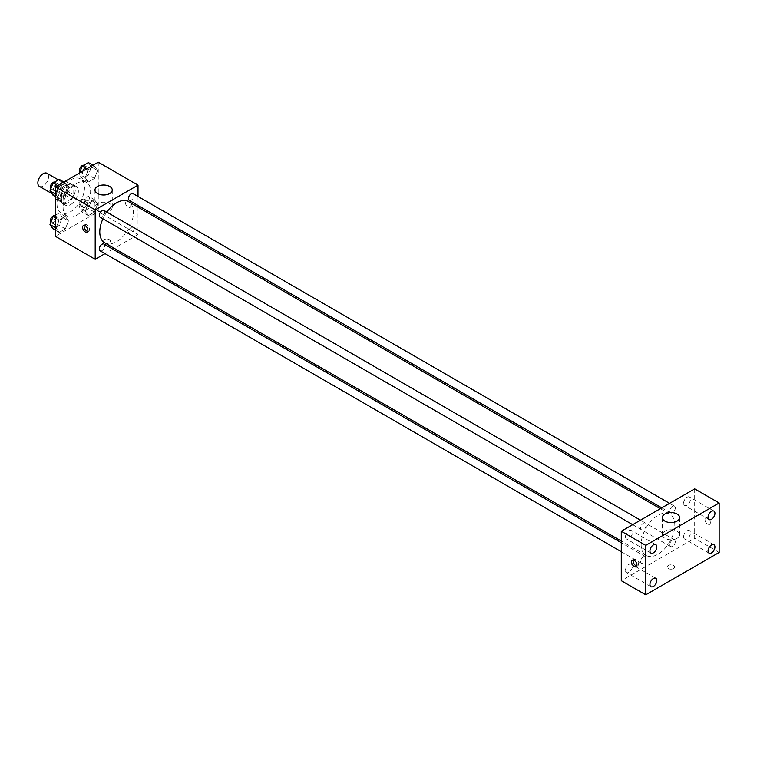 <?xml version="1.0" encoding="UTF-8"?>
<svg xmlns="http://www.w3.org/2000/svg" width="757" height="757" viewBox="0 0 757 757"><rect width="100%" height="100%" fill="white"/><g stroke="black" fill="none" stroke-linecap="round" stroke-linejoin="round"><path stroke-width="0.57" stroke-dasharray="3.79 2.84" d="M39.421 186.392A7.57 4.372 120 0 0 46.991 182.03A7.57 4.372 120 0 0 46.991 173.287M56.198 193.527A7.57 4.372 120 0 0 57.769 196.99A7.57 4.372 120 0 0 65.339 192.619A7.57 4.372 120 0 0 65.339 183.885A7.57 4.372 120 0 0 59.51 185.91A7.57 4.372 120 0 0 56.198 193.527M57.627 185.635L65.481 181.103A10.276 5.933 120 0 1 66.692 181.538A10.276 5.933 120 0 1 67.676 182.371L67.676 191.436A10.276 5.933 120 0 1 65.481 195.23L57.627 199.763A10.276 5.933 120 0 1 56.415 199.337A10.276 5.933 120 0 1 55.441 198.495L55.441 189.439A10.276 5.933 120 0 1 57.627 185.635L63.749 189.165L71.593 184.642L65.481 181.103M65.481 195.23L71.593 198.769L63.749 203.292L57.627 199.763M55.441 198.495L61.554 202.034L61.554 192.969L55.441 189.439M61.554 202.034A10.276 5.933 120 0 0 62.528 202.867A10.276 5.933 120 0 0 63.749 203.292M71.593 198.769A10.276 5.933 120 0 0 73.789 194.965L67.676 191.436M71.593 184.642A10.276 5.933 120 0 1 72.814 185.068A10.276 5.933 120 0 1 73.789 185.91L73.789 194.965M63.749 189.165A10.276 5.933 120 0 0 61.554 192.969M67.676 202.8A10.816 6.245 -60 0 1 62.263 203.33A10.816 6.245 -60 0 1 62.263 190.849A10.816 6.245 -60 0 1 73.079 184.604A10.816 6.245 -60 0 1 74.735 193.272A10.816 6.245 -60 0 1 67.676 202.8M70.732 204.56A10.816 6.245 120 0 0 77.791 195.032A10.816 6.245 120 0 0 76.135 186.364A10.816 6.245 120 0 0 67.808 189.269A10.816 6.245 120 0 0 63.086 200.151A10.816 6.245 120 0 0 65.32 205.1A10.816 6.245 120 0 0 70.732 204.56M73.789 185.91L67.676 182.371M56.964 203.68A19.464 11.241 120 0 0 60.995 212.594A19.464 11.241 120 0 0 80.46 201.353A19.464 11.241 120 0 0 80.46 178.879A19.464 11.241 120 0 0 65.462 184.093A19.464 11.241 120 0 0 56.964 203.68M63.086 207.21A19.464 11.241 120 0 0 67.118 216.124A19.464 11.241 120 0 0 86.582 204.882A19.464 11.241 120 0 0 86.582 182.409A19.464 11.241 120 0 0 71.584 187.622A19.464 11.241 120 0 0 63.086 207.21M97.587 204.106L94.493 212.064L88.314 215.631L85.229 211.241L88.314 203.273L94.493 199.706L97.587 204.106L94.493 212.064L88.314 215.631L85.229 211.241L88.314 203.273L94.493 199.706L97.587 204.106L91.465 200.567L88.38 208.535L82.201 212.102L79.106 207.711L82.201 199.744L88.38 196.177L91.465 200.567M97.587 170.476L94.493 178.444L88.314 182.011L85.229 177.621L88.314 169.653L94.493 166.086L97.587 170.476L94.493 178.444L88.314 182.011L85.229 177.621L88.314 169.653L94.493 166.086L97.587 170.476L91.465 166.947L88.38 174.914L82.201 178.482L79.106 174.082L79.532 172.993M98.259 162.178L98.259 211.629L55.441 236.345M68.471 220.912L65.376 228.879L59.197 232.446L56.103 228.046L59.197 220.088L65.376 216.521L68.471 220.912L65.376 228.879L59.197 232.446L56.103 228.046L59.197 220.088L65.376 216.521L68.471 220.912L62.348 217.382L59.264 225.349L53.085 228.917M68.471 187.291L65.376 195.259L59.197 198.826L56.103 194.426L59.197 186.459L65.376 182.891L68.471 187.291L65.376 195.259L59.197 198.826L56.103 194.426L59.197 186.459L65.376 182.891L68.471 187.291L62.348 183.762L59.264 191.72L53.085 195.297M138.02 207.115L138.02 234.585L98.259 211.629M138.02 234.585L114.231 248.315M112.793 249.148L105.005 253.642M103.993 242.751A3.785 2.186 0 0 0 108.119 243.224A3.785 2.186 0 0 0 110.456 241.209A3.785 2.186 0 0 0 106.671 239.023A3.785 2.186 0 0 0 102.886 241.209A3.785 2.186 0 0 0 103.993 242.751A3.785 2.186 0 0 0 108.119 243.224A3.785 2.186 0 0 0 110.456 241.199A3.785 2.186 0 0 0 106.671 239.013A3.785 2.186 0 0 0 102.886 241.199A3.785 2.186 0 0 0 103.993 242.751M104.712 242.827A23.789 13.74 120 0 0 128.501 229.087A23.789 13.74 120 0 0 128.501 201.617M106.822 212.074A23.789 13.74 120 0 0 102.924 218.82M138.02 196.47L138.02 205.459M129.22 200.378A3.889 2.252 120 0 0 133.118 198.126A3.889 2.252 120 0 0 133.118 193.631M128.416 232.219A3.889 2.252 120 0 0 129.22 233.998A3.889 2.252 120 0 0 133.118 231.756A3.889 2.252 120 0 0 133.118 227.251A3.889 2.252 120 0 0 130.109 228.302A3.889 2.252 120 0 0 128.416 232.219M100.104 250.813A3.889 2.252 120 0 0 103.993 248.561A3.889 2.252 120 0 0 103.993 244.066M103.993 210.446A3.889 2.252 -60 0 1 104.807 212.225A3.889 2.252 -60 0 1 103.103 216.142A3.889 2.252 -60 0 1 100.104 217.183M125.407 202.573A3.785 2.186 -120 0 0 127.053 206.387A3.785 2.186 -120 0 0 129.967 207.399A3.785 2.186 -120 0 0 129.967 203.027A3.785 2.186 -120 0 0 126.182 200.842A3.785 2.186 -120 0 0 125.407 202.573M84.301 225.406A3.785 2.186 60 0 1 84.907 224.678A3.785 2.186 60 0 1 87.821 225.69A3.785 2.186 60 0 1 89.477 229.494A3.785 2.186 60 0 1 88.692 231.235A3.785 2.186 60 0 1 87.755 231.396M125.397 202.573A3.785 2.186 -120 0 0 127.053 206.387A3.785 2.186 -120 0 0 129.967 207.399A3.785 2.186 -120 0 0 129.967 203.027A3.785 2.186 -120 0 0 126.182 200.842A3.785 2.186 -120 0 0 125.397 202.573M97.492 210.73A8.649 4.996 180 0 1 94.956 207.2A8.649 4.996 180 0 1 103.605 202.204A8.649 4.996 180 0 1 112.263 207.2A8.649 4.996 180 0 1 106.917 211.818A8.649 4.996 180 0 1 97.492 210.73M641.16 544.491A23.789 13.74 120 0 0 646.081 555.383A23.789 13.74 120 0 0 669.869 541.643A23.789 13.74 120 0 0 669.869 514.173A23.789 13.74 120 0 0 651.54 520.551A23.789 13.74 120 0 0 641.16 544.491M646.175 524.781A3.889 2.252 -60 0 1 644.472 528.698A3.889 2.252 -60 0 1 641.472 529.749A3.889 2.252 -60 0 1 641.472 525.244A3.889 2.252 -60 0 1 645.361 523.002A3.889 2.252 -60 0 1 646.175 524.781M669.784 544.775A3.889 2.252 120 0 0 670.588 546.554A3.889 2.252 120 0 0 674.487 544.311A3.889 2.252 120 0 0 674.487 539.817A3.889 2.252 120 0 0 671.487 540.858A3.889 2.252 120 0 0 669.784 544.775M640.668 561.58A3.889 2.252 120 0 0 641.472 563.369A3.889 2.252 120 0 0 645.361 561.117A3.889 2.252 120 0 0 645.361 556.622A3.889 2.252 120 0 0 642.362 557.663A3.889 2.252 120 0 0 640.668 561.58M669.784 511.155A3.889 2.252 120 0 0 670.588 512.934A3.889 2.252 120 0 0 674.487 510.682A3.889 2.252 120 0 0 674.487 506.187A3.889 2.252 120 0 0 671.487 507.237A3.889 2.252 120 0 0 669.784 511.155M694.68 488.861L694.68 538.312L621.279 580.695M683.599 536.798A4.864 2.81 -60 0 1 685.719 531.906A4.864 2.81 -60 0 1 689.466 530.6A4.864 2.81 -60 0 1 689.466 536.221A4.864 2.81 -60 0 1 684.602 539.022A4.864 2.81 -60 0 1 683.599 536.798M625.481 570.352A4.864 2.81 -60 0 1 627.61 565.46A4.864 2.81 -60 0 1 631.357 564.154A4.864 2.81 -60 0 1 631.357 569.766A4.864 2.81 -60 0 1 626.493 572.576A4.864 2.81 -60 0 1 625.481 570.352M625.481 536.732A4.864 2.81 -60 0 1 627.61 531.83A4.864 2.81 -60 0 1 631.357 530.534A4.864 2.81 -60 0 1 631.357 536.145A4.864 2.81 -60 0 1 626.493 538.956A4.864 2.81 -60 0 1 625.481 536.732M683.599 503.178A4.864 2.81 -60 0 1 685.719 498.286A4.864 2.81 -60 0 1 689.466 496.98A4.864 2.81 -60 0 1 689.466 502.591A4.864 2.81 -60 0 1 684.602 505.402A4.864 2.81 -60 0 1 683.599 503.178M719.15 552.44L694.68 538.312M705.004 519.548A3.785 2.186 -120 0 0 706.659 523.361A3.785 2.186 -120 0 0 709.574 524.374A3.785 2.186 -120 0 0 709.574 520.002A3.785 2.186 -120 0 0 705.789 517.816A3.785 2.186 -120 0 0 705.004 519.548A3.785 2.186 -120 0 0 706.65 523.361A3.785 2.186 -120 0 0 709.574 524.374A3.785 2.186 -120 0 0 709.574 520.002A3.785 2.186 -120 0 0 705.789 517.816A3.785 2.186 -120 0 0 705.004 519.548M673.654 568.554A3.785 2.186 0 0 0 674.761 567.002A3.785 2.186 0 0 0 670.976 564.817A3.785 2.186 0 0 0 667.191 567.002A3.785 2.186 0 0 0 669.529 569.027A3.785 2.186 0 0 0 673.654 568.554A3.785 2.186 0 0 0 674.761 567.002A3.785 2.186 0 0 0 670.976 564.817A3.785 2.186 0 0 0 667.191 567.002A3.785 2.186 0 0 0 669.529 569.018A3.785 2.186 0 0 0 673.654 568.545M677.099 538.303A8.649 4.996 180 0 1 667.665 539.381A8.649 4.996 180 0 1 662.328 534.764A8.649 4.996 180 0 1 670.976 529.777A8.649 4.996 180 0 1 679.625 534.764A8.649 4.996 180 0 1 677.099 538.303M633.316 560.038A3.785 2.186 60 0 1 633.921 559.309A3.785 2.186 60 0 1 636.836 560.322A3.785 2.186 60 0 1 638.492 564.126A3.785 2.186 60 0 1 637.706 565.858A3.785 2.186 60 0 1 636.769 566.018M59.264 179.362L62.348 183.762M53.416 188.919A3.889 2.252 120 0 0 54.22 190.698A3.889 2.252 120 0 0 58.119 188.455A3.889 2.252 120 0 0 58.119 183.96A3.889 2.252 120 0 0 55.119 185.001A3.889 2.252 120 0 0 53.416 188.919M65.376 195.259L59.264 191.72M59.197 198.826L55.441 196.65M56.103 194.426L55.441 194.038M59.197 186.459L57.702 185.597M65.376 182.891L63.881 182.03M50.851 188.682A3.889 2.252 120 0 0 51.164 188.938A3.889 2.252 120 0 0 55.062 186.686A3.889 2.252 120 0 0 55.062 182.191A3.889 2.252 120 0 0 54.636 182.03M88.38 162.556L91.465 166.947M82.532 172.104A3.889 2.252 120 0 0 83.346 173.892A3.889 2.252 120 0 0 87.235 171.64A3.889 2.252 120 0 0 87.235 167.146A3.889 2.252 120 0 0 84.235 168.186A3.889 2.252 120 0 0 82.532 172.104M94.493 178.444L88.38 174.914M88.314 182.011L82.201 178.482M85.229 177.621L79.106 174.082M88.314 169.653L86.818 168.783M94.493 166.086L92.997 165.215M79.968 171.867A3.889 2.252 120 0 0 80.28 172.123A3.889 2.252 120 0 0 84.178 169.871A3.889 2.252 120 0 0 84.178 165.376A3.889 2.252 120 0 0 83.753 165.225M55.441 215.196L59.264 212.982L62.348 217.382M53.416 222.539A3.889 2.252 120 0 0 54.22 224.318A3.889 2.252 120 0 0 58.119 222.075A3.889 2.252 120 0 0 58.119 217.581A3.889 2.252 120 0 0 55.119 218.622A3.889 2.252 120 0 0 53.416 222.539M65.376 228.879L59.264 225.349M59.197 232.446L55.441 230.279M56.103 228.046L55.441 227.668M59.197 220.088L55.441 217.912M65.376 216.521L59.264 212.982M50.851 222.303A3.889 2.252 120 0 0 51.164 222.558A3.889 2.252 120 0 0 55.062 220.306A3.889 2.252 120 0 0 55.062 215.811A3.889 2.252 120 0 0 54.636 215.66M82.532 205.724A3.889 2.252 120 0 0 83.346 207.513A3.889 2.252 120 0 0 87.235 205.261A3.889 2.252 120 0 0 87.235 200.766A3.889 2.252 120 0 0 84.235 201.807A3.889 2.252 120 0 0 82.532 205.724M94.493 212.064L88.38 208.535M88.314 215.631L82.201 212.102M85.229 211.241L79.106 207.711M88.314 203.273L82.201 199.744M94.493 199.706L88.38 196.177M79.476 203.964A3.889 2.252 120 0 0 80.28 205.743A3.889 2.252 120 0 0 84.178 203.501A3.889 2.252 120 0 0 84.178 199.006A3.889 2.252 120 0 0 81.179 200.047A3.889 2.252 120 0 0 79.476 203.964M51.892 193.593L57.769 196.99M58.384 179.863L65.339 183.885M76.135 186.364L73.079 184.604M65.32 205.1L62.263 203.33M72.814 185.068L66.692 181.538M62.528 202.867L56.415 199.337M86.582 182.409L80.46 178.879M67.118 216.124L60.995 212.594M84.907 224.678L83.365 225.567M88.692 231.235L87.15 232.125M112.263 207.2L112.263 189.998M94.956 207.2L94.956 189.998M669.869 514.173L660.359 508.685M646.081 555.383L621.279 541.056M632.672 524.667L641.472 529.749M640.46 520.173L645.361 523.002M674.487 539.817L133.118 227.251M670.588 546.554L129.22 233.998M645.361 556.622L621.279 542.712M641.472 563.369L621.279 551.702M674.487 506.187L669.576 503.358M670.588 512.934L661.788 507.852M713.936 544.728L689.466 530.6M709.072 553.149L684.602 539.022M655.817 578.282L631.357 564.154M650.963 586.703L626.493 572.576M655.817 544.662L631.357 530.534M650.963 553.083L626.493 538.956M713.936 511.107L689.466 496.98M709.072 519.529L684.602 505.402M679.625 534.764L679.625 517.561M662.328 534.764L662.328 517.561M633.921 559.309L632.379 560.199M637.706 565.858L636.164 566.747M58.119 183.96L55.062 182.191M54.22 190.698L51.164 188.938M87.235 167.146L84.178 165.376M83.346 173.892L80.28 172.123M58.119 217.581L55.062 215.811M54.22 224.318L51.164 222.558M87.235 200.766L84.178 199.006M83.346 207.513L80.28 205.743"/><path stroke-width="1.14" d="M58.384 179.863L46.991 173.287A7.57 4.372 120 0 0 41.152 175.312A7.57 4.372 120 0 0 37.85 182.929A7.57 4.372 120 0 0 39.421 186.392L51.892 193.593M105.005 253.642L95.202 259.301L55.441 236.345L55.441 186.903L98.259 162.178L138.02 185.134L138.02 196.47M114.231 248.315L112.793 249.148M102.924 218.82A23.789 13.74 120 0 0 99.782 231.935A23.789 13.74 120 0 0 104.712 242.827L621.279 541.056M660.359 508.685L128.501 201.617A23.789 13.74 120 0 0 106.822 212.074M138.02 205.459L138.02 207.115M95.202 259.301L95.202 209.859L138.02 185.134M669.576 503.358L133.118 193.631A3.889 2.252 120 0 0 130.109 194.672A3.889 2.252 120 0 0 128.416 198.589A3.889 2.252 120 0 0 129.22 200.378L661.788 507.852M621.279 542.712L103.993 244.066A3.889 2.252 120 0 0 100.993 245.107A3.889 2.252 120 0 0 99.299 249.025A3.889 2.252 120 0 0 100.104 250.813L621.279 551.702M632.672 524.667L100.104 217.183A3.889 2.252 -60 0 1 100.104 212.689A3.889 2.252 -60 0 1 103.993 210.446L640.46 520.173M95.202 209.859L55.441 186.903M97.492 193.527A8.649 4.996 180 0 1 94.956 189.998A8.649 4.996 180 0 1 103.605 185.001A8.649 4.996 180 0 1 112.263 189.998A8.649 4.996 180 0 1 106.917 194.606A8.649 4.996 180 0 1 97.492 193.527M87.935 230.393A3.785 2.186 60 0 1 87.15 232.125A3.785 2.186 60 0 1 83.365 229.939A3.785 2.186 60 0 1 83.365 225.567A3.785 2.186 60 0 1 86.279 226.58A3.785 2.186 60 0 1 87.935 230.393M87.755 231.396A3.785 2.186 60 0 1 84.907 229.049A3.785 2.186 60 0 1 84.301 225.406M621.279 580.695L621.279 531.244L694.68 488.861L719.15 502.989L719.15 552.44L645.74 594.822L621.279 580.695M645.74 594.822L645.74 545.371L621.279 531.244M636.949 565.015A3.785 2.186 60 0 1 636.164 566.747A3.785 2.186 60 0 1 632.379 564.571A3.785 2.186 60 0 1 632.379 560.199A3.785 2.186 60 0 1 635.303 561.211A3.785 2.186 60 0 1 636.949 565.015M645.74 545.371L719.15 502.989M677.099 521.09A8.649 4.996 180 0 1 667.665 522.179A8.649 4.996 180 0 1 662.328 517.561A8.649 4.996 180 0 1 670.976 512.565A8.649 4.996 180 0 1 679.625 517.561A8.649 4.996 180 0 1 677.099 521.09M711.504 511.344A4.864 2.81 120 0 0 708.069 517.305A4.864 2.81 120 0 0 709.072 519.529A4.864 2.81 120 0 0 713.936 516.719A4.864 2.81 120 0 0 713.936 511.107A4.864 2.81 120 0 0 711.504 511.344M653.395 544.898A4.864 2.81 120 0 0 649.951 550.85A4.864 2.81 120 0 0 650.963 553.083A4.864 2.81 120 0 0 655.817 550.273A4.864 2.81 120 0 0 655.817 544.662A4.864 2.81 120 0 0 653.395 544.898M653.395 578.518A4.864 2.81 120 0 0 649.951 584.48A4.864 2.81 120 0 0 650.963 586.703A4.864 2.81 120 0 0 655.817 583.893A4.864 2.81 120 0 0 655.817 578.282A4.864 2.81 120 0 0 653.395 578.518M711.504 544.974A4.864 2.81 120 0 0 708.069 550.926A4.864 2.81 120 0 0 709.072 553.149A4.864 2.81 120 0 0 713.936 550.348A4.864 2.81 120 0 0 713.936 544.728A4.864 2.81 120 0 0 711.504 544.974M636.769 566.018A3.785 2.186 60 0 1 633.921 563.672A3.785 2.186 60 0 1 633.316 560.038M55.441 196.65L53.085 195.297L49.99 190.896L53.085 182.929L59.264 179.362L63.881 182.03M55.441 194.038L49.99 190.896M57.702 185.597L53.085 182.929M54.636 182.03A3.889 2.252 120 0 0 51.807 183.516A3.889 2.252 120 0 0 50.359 187.149A3.889 2.252 120 0 0 50.851 188.682M79.532 172.993L82.201 166.124L88.38 162.556L92.997 165.215M86.818 168.783L82.201 166.124M83.753 165.225A3.889 2.252 120 0 0 80.933 166.701A3.889 2.252 120 0 0 79.476 170.344A3.889 2.252 120 0 0 79.968 171.867M55.441 230.279L53.085 228.917L49.99 224.517L53.085 216.549L55.441 215.196M55.441 227.668L49.99 224.517M55.441 217.912L53.085 216.549M54.636 215.66A3.889 2.252 120 0 0 51.807 217.136A3.889 2.252 120 0 0 50.359 220.77A3.889 2.252 120 0 0 50.851 222.303"/></g></svg>
